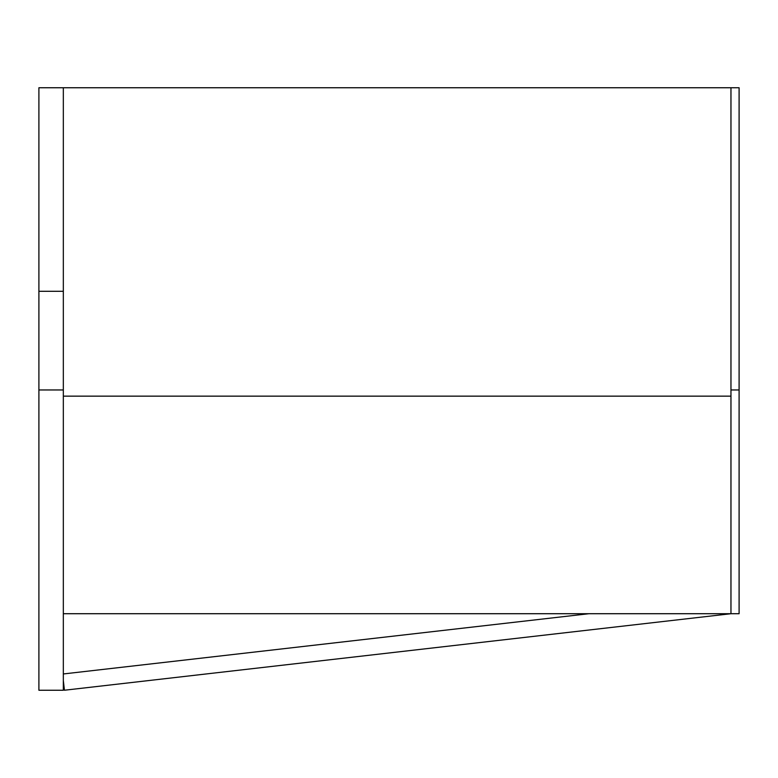 <?xml version="1.0" encoding="UTF-8"?>
<svg xmlns="http://www.w3.org/2000/svg" width="778" height="778" viewBox="0 0 778 778"><rect width="100%" height="100%" fill="white"/><g stroke="black" fill="none" stroke-linecap="round" stroke-linejoin="round"><path stroke-width="1.17" d="M730.96 87.749L730.96 396.158L730.96 87.749L63.329 87.749L730.96 87.749L730.96 389.963L739.1 389.963L739.1 87.749L730.96 87.749L730.96 389.963L739.1 389.963L739.1 613.716L730.96 613.716L730.96 396.158L63.329 396.158L63.329 87.749L63.329 396.138L730.96 396.138L63.329 396.138L730.96 396.138L730.96 613.716L63.329 613.716L63.329 396.158L63.329 613.716L730.96 613.716L730.96 396.158L730.96 613.716L739.1 613.716L739.1 87.749L730.96 87.749M63.329 87.749L38.9 87.749L38.9 291.293L63.329 291.293L63.329 87.749L63.329 291.293L38.9 291.293L38.9 690.251L63.329 690.251L38.9 690.251L38.9 389.963L63.329 389.963L38.9 389.963L38.9 87.749L63.329 87.749M63.329 690.251L63.329 396.138L63.329 690.251M63.329 389.963L63.329 291.293L63.329 389.963M64.438 690.232L63.329 680.555L64.438 690.232L730.95 613.716L64.438 690.232M588.907 613.716L63.329 673.962L588.907 613.716"/></g></svg>
